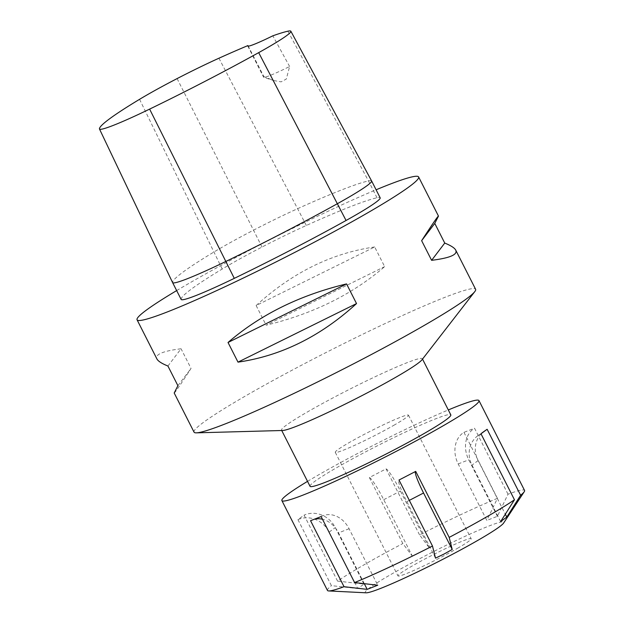 <?xml version="1.0" encoding="UTF-8"?>
<svg xmlns="http://www.w3.org/2000/svg" width="624" height="624" viewBox="0 0 624 624"><rect width="100%" height="100%" fill="white"/><g stroke="black" fill="none" stroke-linecap="round" stroke-linejoin="round"><path stroke-width="0.47" stroke-dasharray="3.12 2.34" d="M321.118 516.563A24.609 19.703 -111.4 0 1 322.959 515.705A24.609 19.703 -111.4 0 1 349.081 528.739L377.738 585.218M364.291 583.674L338.52 532.88A24.609 19.703 68.6 0 0 322.475 519.246M314.636 519.152A24.609 19.703 68.6 0 0 312.398 519.847A24.609 19.703 68.6 0 0 310.557 520.705M307.531 481.369A110.503 7.901 153.1 0 1 448.313 409.945M507.998 494.208L474.521 428.22L463.952 432.354A24.609 19.703 68.6 0 0 458.195 463.952L486.853 520.432L497.414 516.29L507.998 494.208A110.503 7.901 153.1 0 1 524.566 490.464M463.952 432.354L497.437 498.35L486.853 520.432M419.554 534.885L386.069 468.889L369.361 477.539A24.609 2.824 62.6 0 1 383.721 499.699L412.37 556.179L429.086 547.529L419.554 534.885A110.503 7.901 153.1 0 1 497.437 498.35M369.361 477.539L402.839 543.535L412.37 556.179M337.568 581.123L304.091 515.135L297.944 519.644A24.609 22.526 53.7 0 1 329.16 532.093L357.817 588.572L363.964 584.064L337.568 581.123A110.503 7.901 153.1 0 1 402.839 543.535M297.944 519.644L331.422 585.64L357.817 588.572M327.475 590.452A110.503 7.901 153.1 0 1 331.422 585.64M415.717 471.385A24.609 2.824 -117.4 0 0 415.561 471.424L398.845 480.074A24.609 2.824 62.6 0 1 399.001 480.035M435.505 558.129L406.848 501.649A24.609 2.824 62.6 0 1 398.845 480.074M487.133 429.281A24.609 22.526 -126.3 0 0 484.013 431.168A24.609 22.526 -126.3 0 0 481.237 433.618M481.018 433.852A24.609 22.526 -126.3 0 0 478.117 460.598L505.315 514.207M500.627 521.594L471.97 465.114A24.609 22.526 53.7 0 1 477.867 435.685A24.609 22.526 53.7 0 1 480.987 433.789M497.414 516.29L468.764 459.81A24.609 19.703 -111.4 0 1 474.521 428.22M429.086 547.529L400.429 491.049A24.609 2.824 -117.4 0 0 386.069 468.889M363.964 584.064L335.306 527.584A24.609 22.526 -126.3 0 0 304.091 515.135M394.766 424.765A41.044 2.933 153.1 0 1 356.616 444.421A41.044 2.933 153.1 0 1 335.275 452.306A41.044 2.933 153.1 0 1 370.547 431.122A41.044 2.933 153.1 0 1 408.478 415.171A41.044 2.933 153.1 0 1 394.766 424.765M457.454 548.332A41.044 2.933 -26.9 0 0 471.167 538.738A41.044 2.933 -26.9 0 0 449.826 546.624A41.044 2.933 -26.9 0 0 411.676 566.28A41.044 2.933 -26.9 0 0 397.964 575.874A41.044 2.933 -26.9 0 0 419.305 567.988A41.044 2.933 -26.9 0 0 457.454 548.332M194.048 432.143A157.864 11.287 153.1 0 1 329.722 350.649A157.864 11.287 153.1 0 1 475.613 289.294M282.711 430.482A78.928 5.647 153.1 0 1 281.541 430.131A78.928 5.647 153.1 0 1 349.378 389.384A78.928 5.647 153.1 0 1 422.323 358.706A78.928 5.647 153.1 0 1 421.91 359.861M310.034 486.299A78.928 5.647 153.1 0 1 377.871 445.552A78.928 5.647 153.1 0 1 450.817 414.874M366.132 592.8A77.696 5.554 153.1 0 1 432.05 552.349A77.696 5.554 153.1 0 1 503.63 523.045M273.803 80.566L281.112 81.853L286.291 79.069L289.622 66.511A31.574 2.254 153.1 0 1 263.741 77.306A31.574 2.254 153.1 0 1 263.593 77.197A31.574 2.254 153.1 0 1 263.874 76.596L273.803 80.566L263.741 77.306M289.622 66.511L272.828 35.818M247.931 45.575L263.874 76.596M371.608 180.944A75.777 5.421 -26.9 0 0 368.464 180.913A176.803 12.644 -26.9 0 0 297.804 208.603A75.777 5.421 -26.9 0 0 253.461 230.201A75.777 5.421 -26.9 0 0 213.665 252.174A176.803 12.644 -26.9 0 0 172.552 282.352A75.777 5.421 -26.9 0 0 172.591 282.578M181.147 299.434A75.777 5.421 153.1 0 1 181.1 299.2A176.803 12.644 153.1 0 1 222.214 269.022A75.777 5.421 153.1 0 1 262.01 247.049A75.777 5.421 153.1 0 1 306.353 225.459A176.803 12.644 153.1 0 1 377.013 197.761A75.777 5.421 153.1 0 1 380.164 197.8M374.673 246.964C331.625 253.18 292.118 272.704 256.136 305.534L374.673 246.964L384.641 266.62C352.529 294.372 313.022 313.895 266.113 325.19L384.641 266.62M256.136 305.534L266.113 325.19M167.926 366.031L181.061 348.769C162.934 351.031 154.885 354.424 156.913 358.94M174.197 393.003C174.603 393.284 180.211 385.094 191.038 368.433L181.061 348.769M177.902 385.694L191.038 368.433M176.654 290.589A157.864 11.287 153.1 0 1 376.1 189.79M349.081 528.739L338.52 532.88M409.321 500.37L406.848 501.649M478.117 460.598L471.97 465.114M458.195 463.952L468.764 459.81M383.721 499.699L400.429 491.049M329.16 532.093L335.306 527.584M377.013 197.761L368.464 180.913L287.882 31.2M306.353 225.459L218.938 58.219M177.099 78.593L262.01 247.049M139.558 99.325L222.214 269.022M99.434 128.778L172.552 282.352L181.1 299.2M322.959 515.705L312.398 519.847M484.013 431.168L477.867 435.685M335.275 452.306L397.964 575.874M408.478 415.171L471.167 538.738M247.783 46.02L263.593 77.197"/><path stroke-width="0.94" d="M367.169 589.36L344.035 586.7L310.557 520.705L321.118 516.563L354.604 582.559L377.738 585.218L367.169 589.36L364.291 583.674M322.475 519.246A24.609 19.703 68.6 0 0 314.636 519.152M448.313 409.945A110.503 7.901 153.1 0 1 478.975 400.592A110.503 7.901 153.1 0 1 442.049 426.434A110.503 7.901 153.1 0 1 339.339 479.349A110.503 7.901 153.1 0 1 281.876 500.581A110.503 7.901 153.1 0 1 307.531 481.369M505.315 514.207L506.774 517.078L500.627 521.594L514.465 499.785A110.503 7.901 153.1 0 1 487.64 516.305A110.503 7.901 153.1 0 1 449.194 537.381L452.213 549.471L443.992 554.065L435.505 558.129L432.487 546.031A110.503 7.901 153.1 0 1 354.604 582.559M514.465 499.785L480.987 433.789L487.133 429.281L520.611 495.277L506.774 517.078M478.975 400.592L524.566 490.464A110.503 7.901 153.1 0 1 524.246 491.72A110.503 7.901 153.1 0 1 520.611 495.277M344.035 586.7A110.503 7.901 153.1 0 1 328.676 590.936A110.503 7.901 153.1 0 1 327.475 590.452L281.876 500.581M432.487 546.031L399.001 480.035L415.717 471.385L449.194 537.381M415.561 471.424A24.609 2.824 -117.4 0 0 423.563 492.999L452.213 549.471M434.772 223.408L421.637 240.669C432.455 224.008 438.071 215.81 438.477 216.091L434.772 223.408L444.74 243.064C450.941 245.583 454.607 247.946 455.754 250.162L475.613 289.294A157.864 11.287 153.1 0 1 474.794 291.603A157.864 11.287 153.1 0 1 422.869 326.212A157.864 11.287 153.1 0 1 196.396 432.845A157.864 11.287 153.1 0 1 194.048 432.143L174.197 393.003L177.902 385.694L167.926 366.031C161.733 363.519 158.059 361.156 156.913 358.94L137.062 319.8A157.864 11.287 153.1 0 1 176.654 290.589M474.794 291.603L421.91 359.861A78.928 5.647 153.1 0 1 395.944 377.169A78.928 5.647 153.1 0 1 282.711 430.482L196.396 432.845M422.51 359.089L450.817 414.874A78.928 5.647 153.1 0 1 424.445 433.337A78.928 5.647 153.1 0 1 351.078 471.128A78.928 5.647 153.1 0 1 310.034 486.299L281.728 430.505M524.246 491.72L503.63 523.045A77.696 5.554 153.1 0 1 477.89 540.329A77.696 5.554 153.1 0 1 366.132 592.8L328.676 590.936M290.854 31.223A71.487 5.109 153.1 0 0 287.882 31.2A172.52 12.332 153.1 0 0 272.828 35.818A31.574 2.254 153.1 0 1 247.783 46.02A31.574 2.254 153.1 0 1 247.931 45.575A172.52 12.332 153.1 0 0 218.938 58.219A71.487 5.109 153.1 0 0 177.099 78.593A71.487 5.109 153.1 0 0 139.558 99.325A172.52 12.332 153.1 0 0 99.434 128.778A71.487 5.109 153.1 0 0 99.473 128.989L172.591 282.578A75.777 5.421 -26.9 0 0 172.598 282.586A75.777 5.421 -26.9 0 0 225.74 261.511A176.803 12.644 -26.9 0 0 337.514 203.635A75.777 5.421 -26.9 0 0 371.615 180.952A75.777 5.421 -26.9 0 0 371.608 180.944L290.854 31.223A71.487 5.109 153.1 0 1 258.687 52.634A172.52 12.332 153.1 0 1 149.62 109.106A71.487 5.109 153.1 0 1 99.473 128.989M371.615 180.952L380.164 197.8A75.777 5.421 153.1 0 1 346.063 220.483A176.803 12.644 153.1 0 1 234.289 278.359A75.777 5.421 153.1 0 1 181.147 299.434L172.598 282.586M455.754 250.162C457.79 254.678 449.74 258.063 431.613 260.325L421.637 240.669M444.74 243.064L431.613 260.325M228.025 342.482C260.146 314.722 299.653 295.199 346.562 283.912L228.025 342.482L238.001 362.138C281.042 355.922 320.557 336.398 356.53 303.568L238.001 362.138M346.562 283.912L356.53 303.568M376.1 189.79A157.864 11.287 153.1 0 1 418.618 176.959A157.864 11.287 153.1 0 1 365.875 213.876A157.864 11.287 153.1 0 1 219.149 289.466A157.864 11.287 153.1 0 1 137.062 319.8M423.563 492.999L409.321 500.37M149.62 109.106L234.289 278.359M258.687 52.634L346.063 220.483M418.618 176.959L438.477 216.091"/></g></svg>
